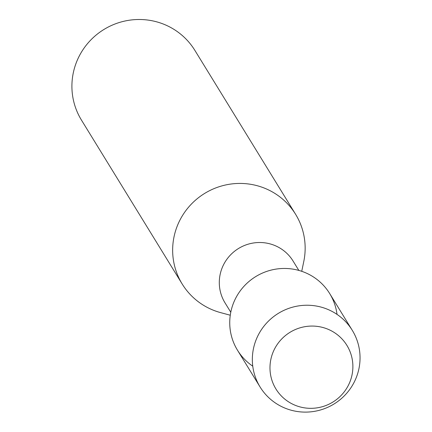 <?xml version="1.0" encoding="UTF-8"?>
<svg xmlns="http://www.w3.org/2000/svg" width="432" height="432" viewBox="0 0 432 432"><rect width="100%" height="100%" fill="white"/><g stroke="black" fill="none" stroke-linecap="round" stroke-linejoin="round"><path stroke-width="0.65" d="M327.073 328.871A41.65 40.937 148.4 0 0 273.04 352.264A41.65 40.937 148.4 0 0 295.79 405.524A41.65 40.937 148.4 0 0 349.823 382.131A41.65 40.937 148.4 0 0 327.073 328.871A41.65 40.937 148.4 0 0 273.04 352.264A41.65 40.937 148.4 0 0 295.79 405.524A41.65 40.937 148.4 0 0 349.823 382.131A41.65 40.937 148.4 0 0 327.073 328.871M337.025 314.393A54.108 53.185 148.4 0 0 303.912 272.101A54.108 53.185 148.4 0 0 236.282 297.081A54.108 53.185 148.4 0 0 252.763 366.174M298.836 270.416L293.074 261.041A39.938 39.258 148.4 0 0 274.05 245.198A39.938 39.258 148.4 0 0 228.83 256.792A39.938 39.258 148.4 0 0 225.023 302.864L230.78 312.233M301.736 271.307L303.772 261.527A66.56 65.426 148.4 0 0 295.612 214.315A66.56 65.426 148.4 0 0 263.898 187.915A66.56 65.426 148.4 0 0 188.536 207.23A66.56 65.426 148.4 0 0 182.191 284.018A66.56 65.426 148.4 0 0 213.905 310.424A66.56 65.426 148.4 0 0 220.622 312.628L230.267 315.225M295.612 214.315L194.875 50.387A66.56 65.426 148.4 0 0 163.161 23.981A66.56 65.426 148.4 0 0 87.793 43.297A66.56 65.426 148.4 0 0 81.454 120.085L182.191 284.018M326.516 308.88A54.108 53.185 148.4 0 0 265.253 324.583A54.108 53.185 148.4 0 0 260.096 387.002A54.108 53.185 148.4 0 0 285.876 408.467A54.108 53.185 148.4 0 0 347.134 392.764A54.108 53.185 148.4 0 0 352.291 330.345A54.108 53.185 148.4 0 0 326.516 308.88M352.291 330.345L329.692 293.566A54.108 53.185 148.4 0 0 303.912 272.101A54.108 53.185 148.4 0 0 242.649 287.804A54.108 53.185 148.4 0 0 237.497 350.222L260.096 387.002"/></g></svg>

